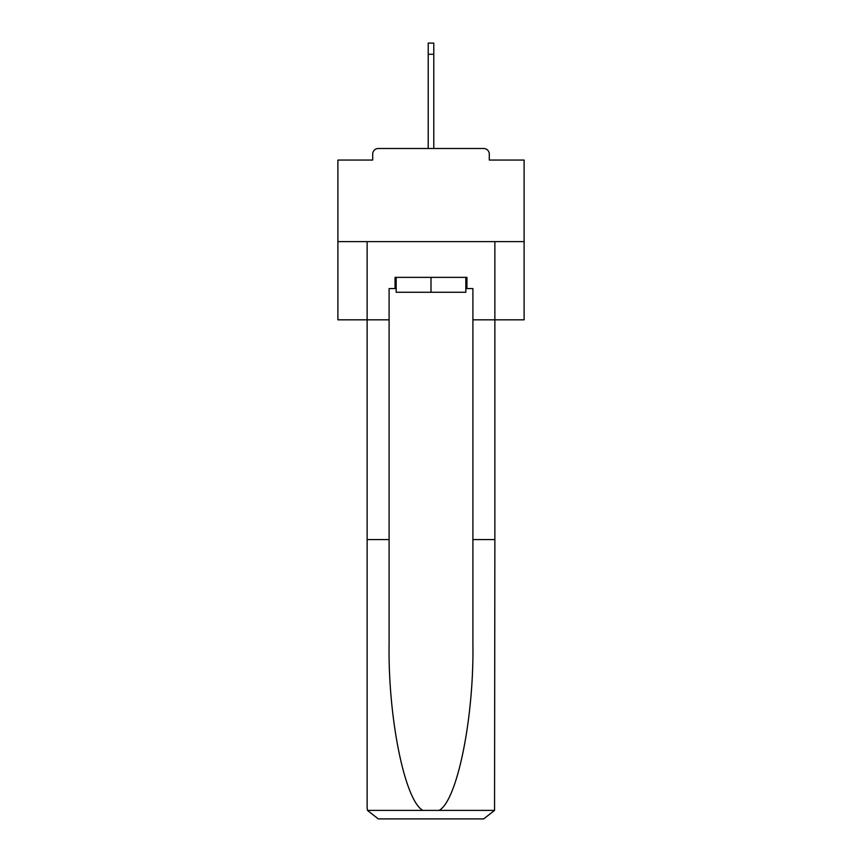 <?xml version="1.0" encoding="UTF-8"?>
<svg xmlns="http://www.w3.org/2000/svg" width="862" height="862" viewBox="0 0 862 862"><rect width="100%" height="100%" fill="white"/><g stroke="black" fill="none" stroke-linecap="round" stroke-linejoin="round"><path stroke-width="1.29" d="M489.293 160.052L489.293 154.093L489.293 160.052L524.107 160.052L524.107 319.824L472.904 319.824L472.904 288.544L466.945 288.544L466.945 277.37L395.055 277.37L395.055 288.544L396.175 288.544M524.107 241.608L337.893 241.608L337.893 319.824L367.126 319.824L367.126 241.608L494.874 241.608L494.874 539.569L472.904 539.569L472.904 319.824M337.893 241.608L337.893 160.052L372.707 160.052L372.707 154.093L372.707 160.052M489.293 154.093A5.581 5.581 0 0 0 483.701 148.501L378.299 148.501A5.581 5.581 0 0 0 372.707 154.093M483.701 148.501L460.049 148.501M401.951 148.501L378.299 148.501M396.175 277.37L396.175 292.261L465.825 292.261L465.825 277.37M431 277.37L431 292.261M395.055 288.544L389.096 288.544L389.096 539.569L367.126 539.569L367.126 807.726L367.449 810.399L378.299 818.9L406.605 818.9M378.299 818.9L483.701 818.9L378.299 818.9M455.395 818.9L483.701 818.9L494.551 810.399L494.874 539.569M389.096 539.569L389.096 643.752C387.943 717.755 404.752 800.669 422.886 810.399L439.114 810.399C457.248 800.669 474.057 717.755 472.904 643.752L472.904 539.569M367.126 807.726L367.126 319.824L389.096 319.824M465.825 288.544L466.945 288.544M428.209 54.274L428.209 43.1L433.791 43.1L433.791 54.274L428.209 54.274L428.209 148.501M433.791 54.274L433.791 148.501M367.449 810.399L422.886 810.399M439.114 810.399L494.551 810.399"/></g></svg>
